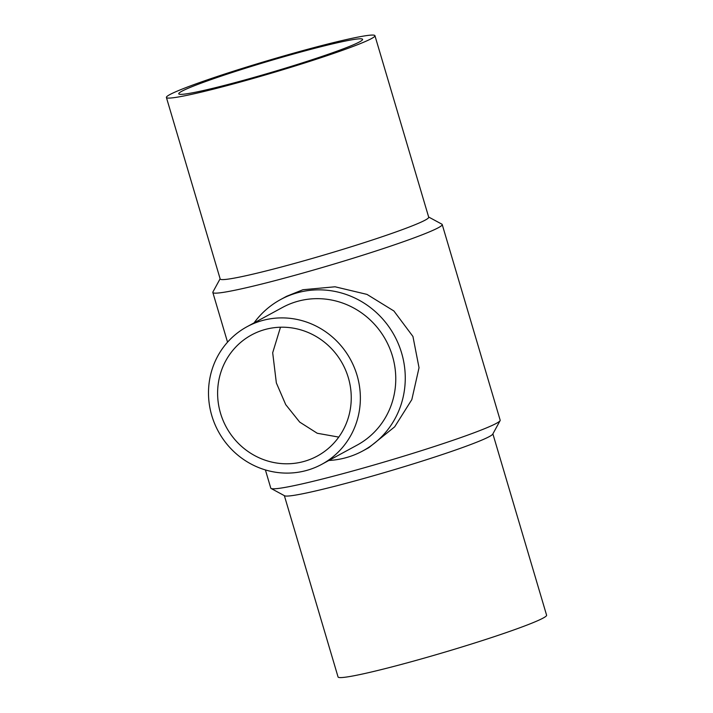 <?xml version="1.0" encoding="UTF-8"?>
<svg xmlns="http://www.w3.org/2000/svg" width="713" height="713" viewBox="0 0 713 713"><rect width="100%" height="100%" fill="white"/><g stroke="black" fill="none" stroke-linecap="round" stroke-linejoin="round"><path stroke-width="1.07" d="M280.485 327.231L272.687 352.757L276.35 382.917L285.726 404.636L299.692 422.096L317.249 433.263L338.764 437.096M303.97 461.445A68.903 66.193 61.5 0 1 223.035 420.331A68.903 66.193 61.5 0 1 251.529 334.958A68.903 66.193 61.5 0 1 342.596 363.888A68.903 66.193 61.5 0 1 317.33 456.035A68.903 66.193 61.5 0 1 303.97 461.445M220.121 278.783L212.911 291.991A119.615 7.183 -16.5 0 0 212.831 292.473A119.615 7.183 -16.5 0 0 298.373 274.336A119.615 7.183 -16.5 0 0 442.212 224.524A119.615 7.183 -16.5 0 0 441.882 224.167L428.647 217.019M254.06 322.891A86.121 82.744 61.5 0 1 280.61 299.549L286.581 296.305L302.936 289.736L335.065 286.786L366.99 294.398L393.879 310.966L412.943 336.465L419.03 367.73L411.829 399.601L394.672 426.829L368.835 447.648L362.864 450.892A86.121 82.744 61.5 0 1 328.836 460.473M265.396 469.929L270.788 488.138A119.615 7.183 -16.5 0 0 271.118 488.485A119.615 7.183 -16.5 0 0 356.331 470.001A119.615 7.183 -16.5 0 0 500.089 420.661A119.615 7.183 -16.5 0 0 500.17 420.189L442.212 224.524M247.313 79.277A95.872 5.757 -16.5 0 0 362.596 39.349A95.872 5.757 -16.5 0 0 269.042 61.06A95.872 5.757 -16.5 0 0 178.749 93.804A95.872 5.757 -16.5 0 0 247.313 79.277M280.61 299.549A86.121 82.744 61.5 0 1 297.321 292.793A86.121 82.744 61.5 0 1 398.487 344.183A86.121 82.744 61.5 0 1 362.864 450.892M262.232 320.565A78.296 75.222 61.5 0 1 354.201 367.275A78.296 75.222 61.5 0 1 321.821 464.288A78.296 75.222 61.5 0 1 218.338 431.418A78.296 75.222 61.5 0 1 247.046 326.706A78.296 75.222 61.5 0 1 262.232 320.565M247.046 326.706L282.446 307.472A78.296 75.222 61.5 0 1 297.633 301.323A78.296 75.222 61.5 0 1 389.601 348.042A78.296 75.222 61.5 0 1 357.222 445.055L321.821 464.288M166.405 97.467L220.174 278.97A108.741 6.524 -16.5 0 0 297.945 262.491A108.741 6.524 -16.5 0 0 428.7 217.207L374.94 35.695A108.741 6.524 -16.5 0 0 268.819 60.32A108.741 6.524 -16.5 0 0 166.405 97.467A108.741 6.524 -16.5 0 0 244.176 80.979A108.741 6.524 -16.5 0 0 374.94 35.695M284.353 495.642L338.06 676.967A108.741 6.524 -16.5 0 0 415.831 660.479A108.741 6.524 -16.5 0 0 546.595 615.194L492.879 433.869M271.118 488.485L284.594 495.776A108.741 6.524 -16.5 0 0 362.07 478.967A108.741 6.524 -16.5 0 0 492.754 434.119L500.089 420.661M227.545 342.169L212.831 292.473"/></g></svg>
